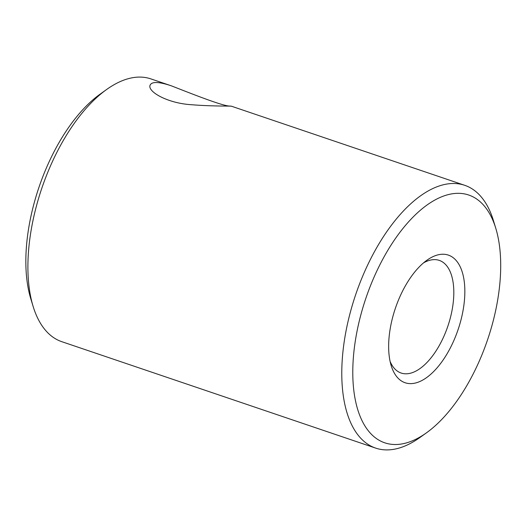 <?xml version="1.0" encoding="UTF-8"?>
<svg xmlns="http://www.w3.org/2000/svg" width="527" height="527" viewBox="0 0 527 527"><rect width="100%" height="100%" fill="white"/><g stroke="black" fill="none" stroke-linecap="round" stroke-linejoin="round"><path stroke-width="0.79" d="M426.429 432.851L419.867 437.542A138.739 68.187 -71.3 0 1 375.659 448.102A138.739 68.187 -71.3 0 1 349.599 315.08A138.739 68.187 -71.3 0 1 464.755 185.32A138.739 68.187 -71.3 0 1 493.43 220.596L495.782 228.303A130.815 64.287 -71.3 0 1 493.318 320.469A130.815 64.287 -71.3 0 1 426.429 432.851A130.815 64.287 -71.3 0 1 353.307 385.468A130.815 64.287 -71.3 0 1 408.919 221.445A130.815 64.287 -71.3 0 1 495.782 228.303M171.519 85.888C192.434 94.07 223.85 106.533 230.134 106.059L231.617 106.27C232.255 105.861 213.073 106.48 191.624 104.728C167.685 103.358 147.573 91.724 150.037 85.321C151.585 81.408 158.746 81.599 171.519 85.888L150.893 78.898A138.739 68.187 108.7 0 0 106.678 89.458A138.739 68.187 108.7 0 0 35.737 208.659A138.739 68.187 108.7 0 0 33.122 306.404A138.739 68.187 108.7 0 0 61.791 341.68L375.659 448.102M106.678 89.458L100.123 94.149A130.815 64.287 108.7 0 0 30.764 298.697L33.122 306.404M392.45 318.137A67.39 33.122 -71.3 0 1 426.91 260.239A67.39 33.122 -71.3 0 1 464.577 284.652A67.39 33.122 -71.3 0 1 435.928 369.144A67.39 33.122 -71.3 0 1 391.179 365.613A67.39 33.122 -71.3 0 1 392.45 318.137M390.105 361.456A59.459 29.222 108.7 0 0 401.113 373.024A59.459 29.222 108.7 0 0 447.884 326.094A59.459 29.222 108.7 0 0 439.301 260.397A59.459 29.222 108.7 0 0 423.53 262.887M231.617 106.27L464.755 185.32"/></g></svg>
